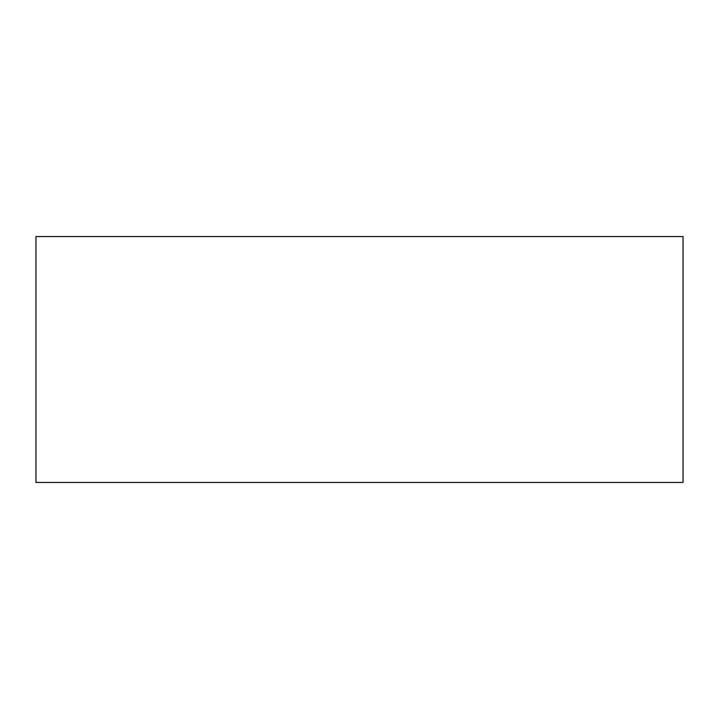 <?xml version="1.0" encoding="UTF-8"?>
<svg xmlns="http://www.w3.org/2000/svg" width="719" height="719" viewBox="0 0 719 719"><rect width="100%" height="100%" fill="white"/><g stroke="black" fill="none" stroke-linecap="round" stroke-linejoin="round"><path stroke-width="1.08" d="M35.95 236.551L35.95 482.449L35.95 236.551L683.05 236.551L683.05 482.449L683.05 236.551L35.95 236.551M683.05 482.449L35.95 482.449L683.05 482.449"/></g></svg>

